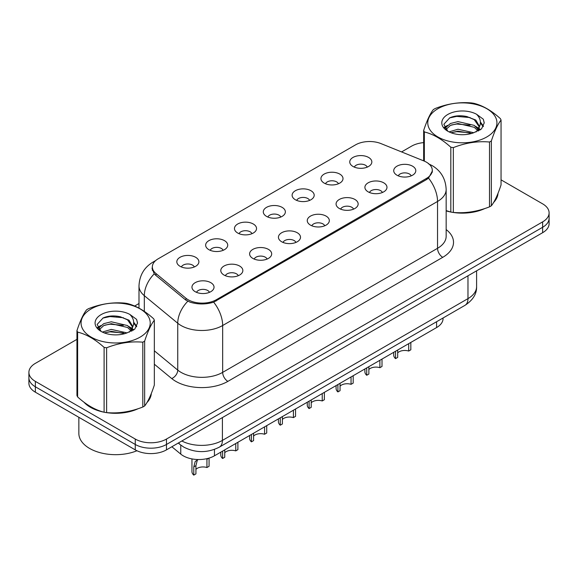 <?xml version="1.0" encoding="UTF-8"?>
<svg xmlns="http://www.w3.org/2000/svg" width="578" height="578" viewBox="0 0 578 578"><rect width="100%" height="100%" fill="white"/><g stroke="black" fill="none" stroke-linecap="round" stroke-linejoin="round"><path stroke-width="0.87" d="M324.171 183.096A11.04 6.372 180 0 1 321.982 181.297A11.04 6.372 180 0 1 325.638 173.378A11.04 6.372 180 0 1 339.777 174.086A11.04 6.372 180 0 1 341.966 181.297A11.04 6.372 180 0 1 324.171 183.096M338.433 183.761A6.625 3.822 0 0 0 336.656 181.897A6.625 3.822 0 0 0 330.132 180.928A6.625 3.822 0 0 0 325.515 183.761M295.351 199.742A11.04 6.372 180 0 1 293.154 197.936A11.04 6.372 180 0 1 296.81 190.018A11.04 6.372 180 0 1 310.957 190.726A11.04 6.372 180 0 1 313.146 197.936A11.04 6.372 180 0 1 295.351 199.742M309.613 200.4A6.625 3.822 0 0 0 307.836 198.536A6.625 3.822 0 0 0 301.311 197.568A6.625 3.822 0 0 0 296.695 200.4M266.523 216.382A11.04 6.372 180 0 1 264.334 214.575A11.04 6.372 180 0 1 267.99 206.657A11.04 6.372 180 0 1 282.129 207.372A11.04 6.372 180 0 1 284.325 214.575A11.04 6.372 180 0 1 266.523 216.382M280.785 217.039A6.625 3.822 0 0 0 279.008 215.182A6.625 3.822 0 0 0 272.484 214.207A6.625 3.822 0 0 0 267.867 217.039M237.703 233.021A11.04 6.372 180 0 1 235.513 231.222A11.04 6.372 180 0 1 239.169 223.296A11.04 6.372 180 0 1 253.309 224.011A11.04 6.372 180 0 1 255.498 231.222A11.04 6.372 180 0 1 237.703 233.021M251.965 233.685A6.625 3.822 0 0 0 250.187 231.821A6.625 3.822 0 0 0 243.663 230.853A6.625 3.822 0 0 0 239.046 233.685M208.875 249.66A11.04 6.372 180 0 1 206.686 247.861A11.04 6.372 180 0 1 210.341 239.942A11.04 6.372 180 0 1 224.488 240.65A11.04 6.372 180 0 1 226.677 247.861A11.04 6.372 180 0 1 208.875 249.66M223.144 250.325A6.625 3.822 0 0 0 221.367 248.461A6.625 3.822 0 0 0 214.843 247.492A6.625 3.822 0 0 0 210.219 250.325M180.054 266.306A11.04 6.372 180 0 1 177.865 264.5A11.04 6.372 180 0 1 181.521 256.581A11.04 6.372 180 0 1 195.66 257.289A11.04 6.372 180 0 1 197.849 264.5A11.04 6.372 180 0 1 180.054 266.306M194.316 266.964A6.625 3.822 0 0 0 192.539 265.1A6.625 3.822 0 0 0 186.015 264.132A6.625 3.822 0 0 0 181.398 266.964M352.992 166.457A11.04 6.372 180 0 1 350.803 164.658A11.04 6.372 180 0 1 354.459 156.732A11.04 6.372 180 0 1 368.605 157.447A11.04 6.372 180 0 1 370.794 164.658A11.04 6.372 180 0 1 352.992 166.457M367.261 167.121A6.625 3.822 0 0 0 365.484 165.257A6.625 3.822 0 0 0 358.96 164.289A6.625 3.822 0 0 0 354.336 167.121M368.135 191.838A11.04 6.372 180 0 1 365.946 190.039A11.04 6.372 180 0 1 369.602 182.121A11.04 6.372 180 0 1 383.741 182.829A11.04 6.372 180 0 1 385.931 190.039A11.04 6.372 180 0 1 368.135 191.838M382.398 192.503A6.625 3.822 0 0 0 380.62 190.639A6.625 3.822 0 0 0 374.096 189.671A6.625 3.822 0 0 0 369.479 192.503M339.308 208.477A11.04 6.372 180 0 1 337.119 206.678A11.04 6.372 180 0 1 340.774 198.76A11.04 6.372 180 0 1 354.921 199.468A11.04 6.372 180 0 1 357.11 206.678A11.04 6.372 180 0 1 339.308 208.477M353.577 209.142A6.625 3.822 0 0 0 351.8 207.278A6.625 3.822 0 0 0 345.276 206.31A6.625 3.822 0 0 0 340.652 209.142M310.487 225.124A11.04 6.372 180 0 1 308.298 223.318A11.04 6.372 180 0 1 311.954 215.399A11.04 6.372 180 0 1 326.093 216.107A11.04 6.372 180 0 1 328.282 223.318A11.04 6.372 180 0 1 310.487 225.124M324.749 225.781A6.625 3.822 0 0 0 322.972 223.917A6.625 3.822 0 0 0 316.448 222.949A6.625 3.822 0 0 0 311.831 225.781M281.667 241.763A11.04 6.372 180 0 1 279.477 239.957A11.04 6.372 180 0 1 283.126 232.038A11.04 6.372 180 0 1 297.273 232.753A11.04 6.372 180 0 1 299.462 239.957A11.04 6.372 180 0 1 281.667 241.763M295.929 242.42A6.625 3.822 0 0 0 294.151 240.564A6.625 3.822 0 0 0 287.627 239.595A6.625 3.822 0 0 0 283.01 242.42M252.839 258.402A11.04 6.372 180 0 1 250.65 256.603A11.04 6.372 180 0 1 254.306 248.685A11.04 6.372 180 0 1 268.452 249.393A11.04 6.372 180 0 1 270.641 256.603A11.04 6.372 180 0 1 252.839 258.402M267.108 259.067A6.625 3.822 0 0 0 265.331 257.203A6.625 3.822 0 0 0 258.807 256.235A6.625 3.822 0 0 0 254.183 259.067M224.018 275.041A11.04 6.372 180 0 1 221.829 273.242A11.04 6.372 180 0 1 225.485 265.324A11.04 6.372 180 0 1 239.624 266.032A11.04 6.372 180 0 1 241.814 273.242A11.04 6.372 180 0 1 224.018 275.041M238.281 275.706A6.625 3.822 0 0 0 236.503 273.842A6.625 3.822 0 0 0 229.979 272.874A6.625 3.822 0 0 0 225.362 275.706M195.191 291.688A11.04 6.372 180 0 1 193.001 289.881A11.04 6.372 180 0 1 196.657 281.963A11.04 6.372 180 0 1 210.804 282.671A11.04 6.372 180 0 1 212.993 289.881A11.04 6.372 180 0 1 195.191 291.688M209.46 292.345A6.625 3.822 0 0 0 207.683 290.481A6.625 3.822 0 0 0 201.158 289.513A6.625 3.822 0 0 0 196.542 292.345M396.956 175.199A11.04 6.372 180 0 1 394.767 173.393A11.04 6.372 180 0 1 398.423 165.474A11.04 6.372 180 0 1 412.569 166.189A11.04 6.372 180 0 1 414.758 173.393A11.04 6.372 180 0 1 396.956 175.199M411.218 175.857A6.625 3.822 0 0 0 409.441 174A6.625 3.822 0 0 0 402.917 173.024A6.625 3.822 0 0 0 398.3 175.857M423.804 160.908A19.869 11.466 180 0 1 426.456 162.194A19.869 11.466 180 0 1 432.279 170.3A19.869 11.466 180 0 1 426.456 178.414L216.266 299.765A19.869 11.466 180 0 1 185.943 298.234L155.944 273.502A19.869 11.466 180 0 1 152.354 266.92A19.869 11.466 180 0 1 158.17 258.814L355.521 144.876A19.869 11.466 180 0 1 380.96 143.59L423.804 160.908M443.059 317.987L443.059 318.543A22.072 12.745 180 0 1 436.592 327.56L214.452 455.811A22.072 12.745 180 0 1 180.762 454.106L171.854 446.758M83.94 402.158A35.684 20.606 0 0 0 90.414 407.273A35.684 20.606 0 0 0 103.708 412.121M432.431 170.842L428.536 178.118L426.615 179.512L213.665 302.171C205.79 304.548 197.914 304.548 190.039 302.171L185.581 299.917L155.583 275.179L154.247 273.827L151.992 268.098M76.946 339.351L35.366 363.36A22.072 12.745 0 0 0 28.9 372.369L28.9 383.185A22.072 12.745 0 0 0 35.366 392.195L135.259 449.865L135.259 444.46A22.072 12.745 0 0 0 166.478 444.46L542.634 227.284A22.072 12.745 0 0 0 549.1 218.274A22.072 12.745 0 0 1 542.634 227.284L166.478 444.46A22.072 12.745 0 0 1 135.259 444.46L35.366 386.783L135.259 444.46L135.259 439.049A22.072 12.745 0 0 0 166.478 439.049L542.634 221.88A22.072 12.745 0 0 0 549.1 212.87A22.072 12.745 0 0 0 542.634 203.853L501.054 179.845M28.9 377.774A22.072 12.745 0 0 0 35.366 386.783A22.072 12.745 0 0 1 28.9 377.774M446.158 210.891A35.684 20.606 0 0 0 450.421 211.945M452.112 212.271A35.684 20.606 0 0 0 484.834 208.535M493.605 202.481A35.684 20.606 0 0 0 498.012 193.319M105.398 412.439A35.684 20.606 0 0 0 138.12 408.704M146.891 402.649A35.684 20.606 0 0 0 151.306 393.495M423.66 142.607A22.072 12.745 0 0 0 411.522 146.183L401.58 151.92M138.995 303.522L134.652 306.037M117.117 316.159L116.51 316.506M28.9 372.369A22.072 12.745 0 0 0 35.366 381.379L135.259 439.049M151.089 395.106A35.684 20.606 0 0 0 150.959 394.557M497.795 194.938A35.684 20.606 0 0 0 497.672 194.389M135.259 449.865A22.072 12.745 0 0 0 166.478 449.865L542.634 232.696A22.072 12.745 0 0 0 549.1 223.679L549.1 212.87M410.835 342.429L410.835 349.806L408.697 351.048L408.697 343.664M395.547 351.258L395.547 358.635A11.04 6.372 180 0 1 393.726 355.13L393.726 352.305M408.697 351.048A8.092 4.675 0 0 0 397.693 352.855M397.693 350.022L397.693 357.399L395.547 358.635M382.015 359.068L382.015 366.452L379.876 367.687L379.876 360.304M366.727 367.897L366.727 375.274A11.04 6.372 180 0 1 364.899 371.77L364.899 368.952M379.876 367.687A8.092 4.675 0 0 0 368.865 369.494M368.865 366.662L368.865 374.038L366.727 375.274M353.194 375.707L353.194 383.091L351.048 384.327L351.048 376.943M337.899 384.536L337.899 391.92A11.04 6.372 180 0 1 336.078 388.409L336.078 385.591M351.048 384.327A8.092 4.675 0 0 0 340.045 386.14M340.045 383.301L340.045 390.685L337.899 391.92M324.366 392.354L324.366 399.73L322.228 400.966L322.228 393.589M309.078 401.175L309.078 408.559A11.04 6.372 180 0 1 307.258 405.048L307.258 402.23M322.228 400.966A8.092 4.675 0 0 0 311.217 402.779M311.217 399.94L311.217 407.324L309.078 408.559M295.546 408.993L295.546 416.37L293.407 417.612L293.407 410.228M280.258 417.822L280.258 425.198A11.04 6.372 180 0 1 278.43 421.694L278.43 418.869M293.407 417.612A8.092 4.675 0 0 0 282.396 419.418M282.396 416.586L282.396 423.963L280.258 425.198M446.158 210.652A35.316 20.389 0 0 0 446.801 210.84M456.324 212.625A35.316 20.389 0 0 0 482.486 209.287M494.407 201.093A35.316 20.389 0 0 0 497.492 194.613M85.421 403.256A35.316 20.389 0 0 0 90.674 407.122A35.316 20.389 0 0 0 100.095 411.009M109.61 412.793A35.316 20.389 0 0 0 135.772 409.462M147.693 401.269A35.316 20.389 0 0 0 150.779 394.788M78.854 417.302L78.854 433.435A36.79 21.241 0 0 0 89.633 448.456A36.79 21.241 0 0 0 136.957 450.746M437.9 108.722A34.579 19.963 -0 0 0 437.9 136.957A34.579 19.963 -0 0 0 486.806 136.957A34.579 19.963 -0 0 0 486.806 108.722A34.579 19.963 -0 0 0 437.9 108.722M446.158 210.609L450.818 212.054A39.73 22.939 -0 0 0 453.333 212.444C465.348 213.492 477.406 211.627 489.515 206.845A39.73 22.939 -0 0 0 490.455 206.324A39.73 22.939 -0 0 0 491.358 205.782C494.573 201.758 497.803 194.793 501.054 184.895L501.054 120.065A39.73 22.939 -0 0 0 500.375 118.613C491.524 110.593 482.695 105.492 473.895 103.318A39.73 22.939 -0 0 0 471.373 102.927C459.264 101.894 447.206 103.758 435.198 108.527A39.73 22.939 -0 0 0 434.259 109.047A39.73 22.939 -0 0 0 433.356 109.589C430.111 113.671 426.882 120.636 423.66 130.476A39.73 22.939 -0 0 0 424.339 131.929L424.339 161.132M450.818 212.054L450.818 147.224C441.968 139.204 433.139 134.103 424.339 131.929M450.818 147.224A39.73 22.939 -0 0 0 453.333 147.614L453.333 212.444M489.515 206.845L489.515 142.015C477.507 140.96 465.449 142.831 453.333 147.614M489.515 142.015A39.73 22.939 -0 0 0 490.455 141.487A39.73 22.939 -0 0 0 491.358 140.953L491.358 205.782M473.801 132.73L458 129.234L449.041 131.885M471.597 133.446L458 131.141L451.057 132.759M478.743 130.751L478.591 130.353M478.122 129.393L474.249 125.39L458 121.604L450.464 123.482L446.108 127.203L445.537 129.219M477.5 130.339L474.249 127.297L458 123.511L450.464 125.39L445.884 129.595M476.026 131.994L478.606 128.41L479.176 125.896L475.795 120.051L466.562 116.489C460.269 115.21 454.669 115.651 449.771 117.825L443.846 124.284L447.82 131.199M478.288 130.989L479.176 127.406M479.126 126.647L474.249 119.668L467.002 116.575M447.82 114.451A20.555 11.871 -0 0 0 447.82 131.235A20.555 11.871 -0 0 0 473.519 132.81L481.532 128.923L484.234 122.839L483.309 119.213L476.575 114.271A20.555 11.871 -0 0 0 447.82 114.451M476.575 114.271C480.86 118.62 481.532 123.338 478.606 128.403M423.66 160.85L423.66 130.476M501.054 120.065C497.831 124.089 494.602 131.047 491.358 140.953M470.087 132.81L456.692 131.661L451.36 132.629M479.877 130.101L478.931 129.342M478.367 128.937L477.406 128.309M470.087 125.18L456.692 124.032L451.36 125M446.209 127.016L444.641 127.984M483.215 126.647L480.397 122.941M470.145 117.565L456.692 116.402L449.525 117.934M484.234 123.027L483.309 119.213M480.484 129.703L479.104 128.518M478.692 128.208L475.398 126.242M447.509 125.412L444.287 127.283M483.446 126.192L480.39 121.98M91.194 308.898A34.579 19.963 -0 0 0 91.194 337.133A34.579 19.963 -0 0 0 140.1 337.133A34.579 19.963 -0 0 0 140.1 308.898A34.579 19.963 -0 0 0 91.194 308.898M87.545 309.223A39.73 22.939 -0 0 0 86.642 309.765C83.398 313.847 80.169 320.812 76.946 330.652A39.73 22.939 -0 0 0 77.625 332.104L77.625 396.934C86.433 404.932 95.254 410.026 104.105 412.23A39.73 22.939 -0 0 0 106.627 412.613C118.635 413.667 130.693 411.803 142.802 407.02A39.73 22.939 -0 0 0 143.741 406.493A39.73 22.939 -0 0 0 144.644 405.958C147.86 401.934 151.096 394.969 154.34 385.071L154.34 320.234A39.73 22.939 -0 0 0 153.661 318.781C144.811 310.762 135.989 305.668 127.182 303.493A39.73 22.939 -0 0 0 124.667 303.103C112.551 302.07 100.493 303.934 88.485 308.703A39.73 22.939 -0 0 0 87.545 309.223M104.105 412.23L104.105 347.392C95.254 339.373 86.433 334.279 77.625 332.104M104.105 347.392A39.73 22.939 -0 0 0 106.627 347.783L106.627 412.613M142.802 407.02L142.802 342.183C130.794 341.136 118.736 343 106.627 347.783M142.802 342.183A39.73 22.939 -0 0 0 143.741 341.663A39.73 22.939 -0 0 0 144.644 341.121L144.644 405.958M76.946 330.652L76.946 395.482A39.73 22.939 -0 0 0 77.625 396.934M127.088 332.899L111.294 329.409L102.328 332.061M124.884 333.614L111.294 331.317L104.343 332.928M132.03 330.927L131.878 330.522M131.408 329.561L127.536 325.566L111.294 321.78L103.751 323.658L99.394 327.372L98.831 329.395M130.787 330.515L127.536 327.473L111.294 323.687L103.751 325.566L99.17 329.771M129.313 332.162L131.892 328.586L132.463 326.064L129.082 320.226L119.848 316.665C113.555 315.378 107.963 315.826 103.057 317.994L97.133 324.453L101.107 331.367M131.574 331.165L132.463 327.582M132.413 326.816L127.536 319.844L120.289 316.744M101.107 314.62A20.555 11.871 -0 0 0 101.107 331.411A20.555 11.871 -0 0 0 126.806 332.979L134.819 329.092L137.521 323.015L136.603 319.388L129.862 314.439A20.555 11.871 -0 0 0 101.107 314.62M129.862 314.439C134.147 318.796 134.819 323.507 131.892 328.579M154.34 320.234C151.118 324.258 147.889 331.223 144.644 341.121M123.374 332.979L109.979 331.837L104.654 332.805M133.164 330.269L132.225 329.518M131.654 329.106L130.7 328.477M123.374 325.349L109.979 324.2L104.654 325.176M99.503 327.184L97.928 328.152M136.502 326.823L133.684 323.116M123.432 317.734L109.979 316.571L102.812 318.11M137.521 323.203L136.603 319.388M133.771 329.872L132.391 328.694M131.979 328.383L128.684 326.411M100.796 325.587L97.574 327.459M136.74 326.368L133.677 322.156M266.718 425.632L266.718 433.016L264.579 434.251L264.579 426.867M251.43 434.461L251.43 441.845A11.04 6.372 180 0 1 249.609 438.334L249.609 435.516M264.579 434.251A8.092 4.675 0 0 0 253.576 436.058M253.576 433.225L253.576 440.602L251.43 441.845M237.898 442.271L237.898 449.655L235.759 450.891L235.759 443.507M222.609 451.1L222.609 458.484A11.04 6.372 180 0 1 220.782 454.973L220.782 452.155M235.759 450.891A8.092 4.675 0 0 0 224.748 452.704M224.748 449.865L224.748 457.249L222.609 458.484M191.961 458.903L191.961 471.612A11.04 6.372 180 0 0 193.782 475.123L193.782 466.887L195.191 461.54L197.9 459.532M209.077 458.094L209.077 466.294L206.931 467.53L206.931 459.293L208.947 458.13M198.059 459.532L197.279 460.334L195.928 465.644L195.928 473.888L193.782 475.123M206.931 467.53A8.092 4.675 0 0 0 195.928 469.343M155.944 273.502L155.944 275.482M185.943 298.234L185.943 300.199M216.266 299.765L216.266 300.957M426.456 178.414L426.456 179.606M436.592 321.722L436.592 327.56M180.762 445.082L180.762 454.106M214.452 449.409L214.452 455.811M446.158 229.56A36.79 21.241 180 0 1 442.741 257.326L227.869 381.379A7.355 4.248 60 0 1 222.667 372.369L437.539 248.309A29.435 16.993 0 0 0 446.158 236.294L446.158 189.44A29.435 16.993 180 0 1 437.539 201.455A25.75 14.869 -120 0 0 428.536 178.118M227.869 381.379A36.79 21.241 180 0 1 175.842 381.379A36.79 21.241 180 0 1 171.717 378.547L154.34 364.212M187.778 301.283A25.75 17.224 129.5 0 0 177.742 323.239L177.742 370.101A29.435 16.993 0 0 0 181.044 372.369A29.435 16.993 0 0 0 222.667 372.369L222.667 325.508A29.435 16.993 180 0 1 181.044 325.508A29.435 16.993 180 0 1 177.742 323.239L144.319 295.676A29.435 16.993 180 0 1 138.995 285.929L138.995 308.132M213.665 302.171A25.75 14.869 60 0 1 222.667 325.508L437.539 201.455L437.539 248.309A7.355 4.248 60 0 0 442.741 257.326M154.904 261.299A25.75 14.869 -120 0 0 152.953 262.13C144.146 267.412 139.493 275.352 138.995 285.929M154.247 273.827A25.75 17.224 129.5 0 0 144.319 295.676L144.319 311.383M166.478 439.049L166.478 449.865M542.634 221.88L542.634 232.696M35.366 381.379L35.366 392.195M154.34 350.803L177.742 370.101A7.355 4.92 -50.5 0 1 171.717 378.547M181.846 440.992A29.435 16.993 0 0 0 222.407 440.407L467.978 298.624A29.435 16.993 0 0 0 476.597 286.609C476.814 293.913 472.92 300.163 464.929 305.365L219.358 447.141A14.717 8.497 60 0 0 222.407 440.407L222.407 417.576M467.978 275.8L467.978 298.624A14.717 8.497 60 0 1 464.929 305.365M178.66 442.835A14.717 9.84 129.5 0 0 180.177 444.619L178.277 443.051M193.782 466.887L195.928 465.644M152.354 266.92L152.354 270.381M432.279 170.3L432.279 172.287M446.158 189.44C445.66 178.855 441.007 170.922 432.207 165.633L428.493 163.82M155.735 260.519L152.953 262.13M219.358 447.141C207.516 453.094 195.675 453.094 183.833 447.141L180.177 444.619M476.597 286.609L476.597 270.822M497.672 195.48L497.672 194.165M150.959 395.655L150.959 394.34"/></g></svg>
